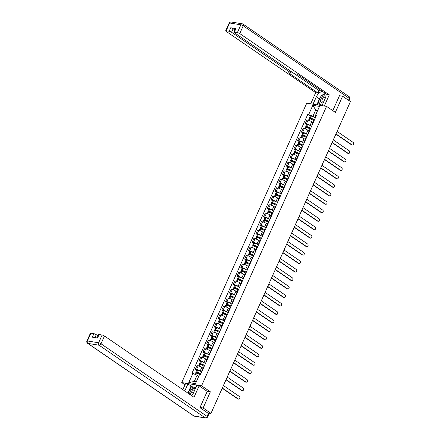 <?xml version="1.0" encoding="UTF-8"?>
<svg xmlns="http://www.w3.org/2000/svg" width="440" height="440" viewBox="0 0 440 440"><rect width="100%" height="100%" fill="white"/><g stroke="black" fill="none" stroke-linecap="round" stroke-linejoin="round"><path stroke-width="0.66" d="M185.009 384.824L181.742 382.586L201.564 385.792L326.552 106.376L335.352 112.398L342.59 96.217L350.438 101.585L210.975 413.364L203.126 407.99L210.364 391.809L201.564 385.792M326.552 106.376L306.73 103.175L181.742 382.586M208.879 414.057L208.956 413.034M210.975 413.364L207.465 412.797L208.687 413.633M200.013 407.49L203.126 407.99M342.59 96.217L339.477 95.711M312.862 122.546L311.696 121.748A2.805 0.616 -155.9 0 0 308.061 120.214L306.851 120.016L305.245 123.602L306.455 123.8A2.805 0.616 24.1 0 1 310.096 125.334L310.899 125.884M313.88 121.171A2.805 0.616 -155.9 0 0 313.418 121.297L311.817 124.883A2.805 0.616 24.1 0 1 312.274 124.751M306.603 124.531L305.245 123.602M312.026 125.307A2.805 0.616 24.1 0 1 311.817 124.883M309.073 131.016L307.907 130.218A2.805 0.616 -155.9 0 0 304.271 128.684L303.061 128.491L301.461 132.072L302.665 132.27A2.805 0.616 24.1 0 1 306.306 133.804L307.109 134.354M310.09 129.641A2.805 0.616 -155.9 0 0 309.628 129.767L308.027 133.353A2.805 0.616 24.1 0 1 308.49 133.221M302.814 133.001L301.461 132.072M308.236 133.776A2.805 0.616 24.1 0 1 308.027 133.353M305.283 139.486L304.117 138.688A2.805 0.616 -155.9 0 0 300.482 137.154L299.272 136.961L297.671 140.542L298.881 140.739A2.805 0.616 24.1 0 1 302.517 142.274L303.32 142.824M306.3 138.111A2.805 0.616 -155.9 0 0 305.844 138.237L304.238 141.823A2.805 0.616 24.1 0 1 304.7 141.691M299.024 141.471L297.671 140.542M304.447 142.252A2.805 0.616 24.1 0 1 304.238 141.823M301.493 147.956L300.333 147.163A2.805 0.616 -155.9 0 0 296.692 145.624L295.482 145.431L293.882 149.012L295.091 149.21A2.805 0.616 24.1 0 1 298.727 150.744L299.53 151.294M302.511 146.581A2.805 0.616 -155.9 0 0 302.055 146.707L300.449 150.293A2.805 0.616 24.1 0 1 300.911 150.161M295.235 149.941L293.882 149.012M300.658 150.722A2.805 0.616 24.1 0 1 300.449 150.293M297.704 156.426L296.543 155.634A2.805 0.616 -155.9 0 0 292.902 154.094L291.693 153.901L290.092 157.482L291.302 157.68A2.805 0.616 24.1 0 1 294.938 159.214L295.741 159.764M298.722 155.051A2.805 0.616 -155.9 0 0 298.265 155.177L296.659 158.763A2.805 0.616 24.1 0 1 297.121 158.631M291.445 158.411L290.092 157.482M296.874 159.192A2.805 0.616 24.1 0 1 296.659 158.763M293.915 164.896L292.754 164.104A2.805 0.616 -155.9 0 0 289.113 162.564L287.903 162.371L286.303 165.952L287.513 166.149A2.805 0.616 24.1 0 1 291.148 167.684L291.951 168.234M294.932 163.521A2.805 0.616 -155.9 0 0 294.476 163.647L292.87 167.233A2.805 0.616 24.1 0 1 293.332 167.101M287.656 166.881L286.303 165.952M293.084 167.662A2.805 0.616 24.1 0 1 292.87 167.233M290.125 173.365L288.965 172.573A2.805 0.616 -155.9 0 0 285.324 171.034L284.114 170.841L282.513 174.422L283.723 174.62A2.805 0.616 24.1 0 1 287.359 176.154L288.161 176.704M291.148 171.99A2.805 0.616 -155.9 0 0 290.686 172.117L289.08 175.703A2.805 0.616 24.1 0 1 289.542 175.577M283.866 175.351L282.513 174.422M289.295 176.132A2.805 0.616 24.1 0 1 289.08 175.703M286.336 181.841L285.175 181.044A2.805 0.616 -155.9 0 0 281.534 179.504L280.329 179.311L278.724 182.897L279.934 183.09A2.805 0.616 24.1 0 1 283.575 184.624L284.372 185.174M287.359 180.461A2.805 0.616 -155.9 0 0 286.897 180.587L285.296 184.173A2.805 0.616 24.1 0 1 285.752 184.047M280.077 183.821L278.724 182.897M285.505 184.602A2.805 0.616 24.1 0 1 285.296 184.173M282.552 190.311L281.386 189.514A2.805 0.616 -155.9 0 0 277.75 187.979L276.54 187.781L274.934 191.367L276.144 191.56A2.805 0.616 24.1 0 1 279.785 193.094L280.582 193.644M283.569 188.931A2.805 0.616 -155.9 0 0 283.107 189.057L281.507 192.643A2.805 0.616 24.1 0 1 281.963 192.517M276.293 192.291L274.934 191.367M281.716 193.072A2.805 0.616 24.1 0 1 281.507 192.643M278.762 198.781L277.596 197.984A2.805 0.616 -155.9 0 0 273.961 196.449L272.751 196.251L271.145 199.837L272.355 200.03A2.805 0.616 24.1 0 1 275.996 201.57L276.793 202.114M279.78 197.401A2.805 0.616 -155.9 0 0 279.318 197.532L277.717 201.113A2.805 0.616 24.1 0 1 278.173 200.987M272.503 200.761L271.145 199.837M277.926 201.542A2.805 0.616 24.1 0 1 277.717 201.113M274.973 207.251L273.807 206.454A2.805 0.616 -155.9 0 0 270.171 204.919L268.961 204.721L267.355 208.307L268.565 208.5A2.805 0.616 24.1 0 1 272.206 210.04L273.009 210.584M275.99 205.871A2.805 0.616 -155.9 0 0 275.528 206.003L273.928 209.583A2.805 0.616 24.1 0 1 274.384 209.457M268.714 209.231L267.355 208.307M274.137 210.012A2.805 0.616 24.1 0 1 273.928 209.583M271.183 215.721L270.017 214.924A2.805 0.616 -155.9 0 0 266.382 213.389L265.172 213.191L263.571 216.777L264.776 216.97A2.805 0.616 24.1 0 1 268.416 218.51L269.22 219.054M272.201 214.341A2.805 0.616 -155.9 0 0 271.739 214.473L270.138 218.053A2.805 0.616 24.1 0 1 270.6 217.927M264.924 217.701L263.571 216.777M270.347 218.482A2.805 0.616 24.1 0 1 270.138 218.053M267.394 224.191L266.228 223.394A2.805 0.616 -155.9 0 0 262.592 221.859L261.382 221.661L259.781 225.247L260.986 225.44A2.805 0.616 24.1 0 1 264.627 226.98L265.43 227.524M268.411 222.811A2.805 0.616 -155.9 0 0 267.949 222.943L266.349 226.523A2.805 0.616 24.1 0 1 266.811 226.397M261.135 226.171L259.781 225.247M266.558 226.952A2.805 0.616 24.1 0 1 266.349 226.523M263.604 232.661L262.444 231.864A2.805 0.616 -155.9 0 0 258.803 230.329L257.593 230.131L255.992 233.717L257.202 233.91A2.805 0.616 24.1 0 1 260.838 235.45L261.641 236M264.622 231.281A2.805 0.616 -155.9 0 0 264.165 231.413L262.559 234.993A2.805 0.616 24.1 0 1 263.021 234.867M257.345 234.641L255.992 233.717M262.768 235.422A2.805 0.616 24.1 0 1 262.559 234.993M259.815 241.131L258.654 240.334A2.805 0.616 -155.9 0 0 255.013 238.799L253.803 238.601L252.203 242.187L253.413 242.385A2.805 0.616 24.1 0 1 257.048 243.92L257.851 244.47M260.832 239.756A2.805 0.616 -155.9 0 0 260.376 239.882L258.77 243.463A2.805 0.616 24.1 0 1 259.232 243.337M253.556 243.117L252.203 242.187M258.984 243.892A2.805 0.616 24.1 0 1 258.77 243.463M256.025 249.601L254.865 248.804A2.805 0.616 -155.9 0 0 251.224 247.269L250.014 247.071L248.413 250.657L249.623 250.855A2.805 0.616 24.1 0 1 253.259 252.39L254.062 252.94M257.043 248.226A2.805 0.616 -155.9 0 0 256.586 248.353L254.98 251.939A2.805 0.616 24.1 0 1 255.442 251.806M249.766 251.587L248.413 250.657M255.195 252.362A2.805 0.616 24.1 0 1 254.98 251.939M252.236 258.071L251.075 257.274A2.805 0.616 -155.9 0 0 247.434 255.739L246.224 255.547L244.624 259.127L245.834 259.325A2.805 0.616 24.1 0 1 249.469 260.86L250.272 261.41M253.253 256.696A2.805 0.616 -155.9 0 0 252.797 256.822L251.191 260.409A2.805 0.616 24.1 0 1 251.653 260.277M245.977 260.057L244.624 259.127M251.405 260.832A2.805 0.616 24.1 0 1 251.191 260.409M248.446 266.541L247.286 265.744A2.805 0.616 -155.9 0 0 243.645 264.209L242.44 264.017L240.834 267.597L242.044 267.795A2.805 0.616 24.1 0 1 245.68 269.329L246.483 269.88M249.469 265.166A2.805 0.616 -155.9 0 0 249.007 265.293L247.401 268.879A2.805 0.616 24.1 0 1 247.863 268.747M242.187 268.527L240.834 267.597M247.615 269.308A2.805 0.616 24.1 0 1 247.401 268.879M244.657 275.011L243.496 274.219A2.805 0.616 -155.9 0 0 239.855 272.679L238.651 272.487L237.045 276.067L238.255 276.265A2.805 0.616 24.1 0 1 241.896 277.8L242.693 278.35M245.68 273.636A2.805 0.616 -155.9 0 0 245.218 273.763L243.617 277.349A2.805 0.616 24.1 0 1 244.073 277.216M238.403 276.997L237.045 276.067M243.826 277.778A2.805 0.616 24.1 0 1 243.617 277.349M240.873 283.481L239.707 282.689A2.805 0.616 -155.9 0 0 236.071 281.149L234.861 280.957L233.255 284.537L234.465 284.735A2.805 0.616 24.1 0 1 238.106 286.27L238.904 286.82M241.89 282.106A2.805 0.616 -155.9 0 0 241.428 282.233L239.828 285.819A2.805 0.616 24.1 0 1 240.284 285.687M234.614 285.466L233.255 284.537M240.037 286.248A2.805 0.616 24.1 0 1 239.828 285.819M237.083 291.951L235.917 291.159A2.805 0.616 -155.9 0 0 232.282 289.619L231.072 289.427L229.466 293.007L230.676 293.205A2.805 0.616 24.1 0 1 234.316 294.74L235.114 295.29M238.101 290.576A2.805 0.616 -155.9 0 0 237.639 290.702L236.038 294.289A2.805 0.616 24.1 0 1 236.495 294.157M230.824 293.937L229.466 293.007M236.247 294.718A2.805 0.616 24.1 0 1 236.038 294.289M233.294 300.421L232.128 299.629A2.805 0.616 -155.9 0 0 228.492 298.089L227.282 297.897L225.676 301.477L226.886 301.675A2.805 0.616 24.1 0 1 230.527 303.209L231.33 303.76M234.311 299.046A2.805 0.616 -155.9 0 0 233.849 299.173L232.249 302.759A2.805 0.616 24.1 0 1 232.705 302.632M227.035 302.407L225.676 301.477M232.458 303.188A2.805 0.616 24.1 0 1 232.249 302.759M229.504 308.897L228.338 308.099A2.805 0.616 -155.9 0 0 224.703 306.559L223.493 306.367L221.892 309.952L223.097 310.145A2.805 0.616 24.1 0 1 226.738 311.68L227.541 312.23M230.522 307.516A2.805 0.616 -155.9 0 0 230.06 307.643L228.459 311.229A2.805 0.616 24.1 0 1 228.921 311.102M223.245 310.877L221.892 309.952M228.668 311.658A2.805 0.616 24.1 0 1 228.459 311.229M225.715 317.367L224.549 316.569A2.805 0.616 -155.9 0 0 220.913 315.034L219.703 314.837L218.103 318.423L219.313 318.615A2.805 0.616 24.1 0 1 222.948 320.15L223.751 320.7M226.732 315.986A2.805 0.616 -155.9 0 0 226.276 316.113L224.67 319.699A2.805 0.616 24.1 0 1 225.132 319.572M219.456 319.347L218.103 318.423M224.879 320.127A2.805 0.616 24.1 0 1 224.67 319.699M221.925 325.837L220.764 325.039A2.805 0.616 -155.9 0 0 217.124 323.505L215.914 323.307L214.313 326.893L215.523 327.085A2.805 0.616 24.1 0 1 219.159 328.625L219.962 329.17M222.943 324.456A2.805 0.616 -155.9 0 0 222.486 324.588L220.88 328.168A2.805 0.616 24.1 0 1 221.342 328.042M215.666 327.817L214.313 326.893M221.089 328.598A2.805 0.616 24.1 0 1 220.88 328.168M218.136 334.307L216.975 333.509A2.805 0.616 -155.9 0 0 213.334 331.975L212.124 331.777L210.524 335.363L211.734 335.555A2.805 0.616 24.1 0 1 215.369 337.095L216.172 337.639M219.153 332.926A2.805 0.616 -155.9 0 0 218.697 333.058L217.091 336.639A2.805 0.616 24.1 0 1 217.553 336.512M211.877 336.286L210.524 335.363M217.305 337.068A2.805 0.616 24.1 0 1 217.091 336.639M214.346 342.777L213.186 341.979A2.805 0.616 -155.9 0 0 209.545 340.445L208.335 340.247L206.734 343.833L207.944 344.025A2.805 0.616 24.1 0 1 211.58 345.565L212.382 346.11M215.364 341.396A2.805 0.616 -155.9 0 0 214.907 341.528L213.301 345.109A2.805 0.616 24.1 0 1 213.763 344.982M208.087 344.757L206.734 343.833M213.516 345.538A2.805 0.616 24.1 0 1 213.301 345.109M210.556 351.247L209.396 350.449A2.805 0.616 -155.9 0 0 205.755 348.915L204.545 348.716L202.945 352.303L204.155 352.495A2.805 0.616 24.1 0 1 207.79 354.035L208.593 354.58M211.58 349.866A2.805 0.616 -155.9 0 0 211.118 349.998L209.512 353.579A2.805 0.616 24.1 0 1 209.974 353.452M204.298 353.227L202.945 352.303M209.726 354.007A2.805 0.616 24.1 0 1 209.512 353.579M206.767 359.716L205.607 358.919A2.805 0.616 -155.9 0 0 201.965 357.385L200.761 357.187L199.155 360.773L200.365 360.965A2.805 0.616 24.1 0 1 204.001 362.505L204.804 363.055M207.79 358.336A2.805 0.616 -155.9 0 0 207.328 358.468L205.728 362.049A2.805 0.616 24.1 0 1 206.184 361.922M200.508 361.702L199.155 360.773M205.937 362.478A2.805 0.616 24.1 0 1 205.728 362.049M202.978 368.187L201.817 367.389A2.805 0.616 -155.9 0 0 198.181 365.855L196.972 365.657L195.365 369.243L196.576 369.441A2.805 0.616 24.1 0 1 200.216 370.975L201.014 371.525M204.001 366.812A2.805 0.616 -155.9 0 0 203.538 366.938L201.938 370.519A2.805 0.616 24.1 0 1 202.395 370.392M196.724 370.172L195.365 369.243M202.147 370.948A2.805 0.616 24.1 0 1 201.938 370.519M317.383 111.1L315.728 109.972L312.939 116.215L314.683 117.414M315.793 116.886L315.398 116.611L315.409 115.522L319.484 106.398L312.824 105.325L315.728 109.972L317.746 110.297M198.737 376.343L197.082 375.216L194.288 381.458L188.81 382.564L195.47 383.642L199.551 374.517L200.481 374.671L316.338 115.671L315.409 115.522M188.81 382.564L192.891 373.445L197.082 375.216M312.939 116.215L307.813 114.296L191.956 373.291L192.891 373.445M308.743 114.444L312.824 105.325M207.114 391.286L210.364 391.809M194.288 381.458L196.301 381.783M310.393 116.061L307.813 114.296M352.297 145.007L351.78 144.925A1.403 1.056 -80.8 0 1 351.445 144.788L351.962 144.87A1.403 1.056 99.2 0 0 352.297 145.007A1.403 1.056 99.2 0 0 353.507 144.023A1.403 1.056 99.2 0 0 353.078 142.373L337.09 131.434M314.495 119.785A4.636 1.018 -155.9 0 0 310.475 117.997L310.404 117.975A1.54 0.341 -155.9 0 0 309.557 117.92A1.54 0.341 -155.9 0 0 309.964 118.388L311.262 119.279M309.557 117.92L310.442 115.94A1.54 0.341 24.1 0 1 311.289 115.995L311.361 116.017A4.636 1.018 24.1 0 1 315.387 117.805M308.49 120.307L309.172 118.789A1.54 0.341 24.1 0 1 310.013 118.844L310.09 118.866A4.636 1.018 24.1 0 1 314.111 120.654M312.29 119.713L310.475 118.47L310.283 118.245L310.767 118.294A3.839 0.847 24.1 0 1 314.413 119.972M335.973 133.93L351.962 144.87M312.103 122.029A4.636 1.018 24.1 0 1 312.901 122.452M335.88 134.134L351.445 144.788M313.043 104.192L316.366 96.778A6.859 4.257 -55.6 0 1 322.454 91.388M321.965 105.639L325.286 98.219A6.859 4.257 -55.6 0 0 325.93 93.764M324.308 106.013L329.302 94.847L326.964 94.474L297.38 74.228L295.515 73.925A1.832 0.402 -155.9 0 1 293.139 72.925L234.366 32.703A1.832 0.402 -155.9 0 1 233.888 32.148L235.444 28.677A1.832 0.402 24.1 0 1 235.928 28.611L230.736 27.775A1.832 0.402 24.1 0 1 233.107 28.776L234.861 29.975M293.722 73.266L319.11 90.64L322.058 91.118M319.11 90.64L318.043 93.027L315.7 92.653L226.16 31.378A1.832 0.402 -155.9 0 1 225.681 30.822A1.832 0.402 -155.9 0 1 226.166 30.762L229.18 31.246L230.736 27.775M310.706 103.818L315.7 92.653M329.302 94.847L239.762 33.578A1.832 0.402 -155.9 0 0 237.386 32.577L234.372 32.087A1.832 0.402 -155.9 0 0 233.888 32.148M233.107 28.776L231.556 32.252L290.329 72.468A1.832 0.402 -155.9 0 1 290.807 73.024A1.832 0.402 -155.9 0 1 290.318 73.084L288.459 72.787L318.043 93.027M231.556 32.252A1.832 0.402 -155.9 0 0 229.18 31.246M339.884 95.777L339.548 95.552L332.794 110.649M316.844 104.808L319.479 98.907L316.366 96.778M325.573 93.522A6.859 4.257 -55.6 0 0 321.921 95.469M320.694 96.85A6.859 4.257 -55.6 0 0 319.479 98.907M318.764 102.036L317.477 104.913M319.693 103.406L318.918 105.144M191.736 395.725A6.859 4.257 -55.6 0 0 193.353 393.162L196.801 385.451L199.139 385.831L194.013 397.287L104.472 336.012L101.002 343.777L207.108 416.389L208.423 413.457L199.941 407.649L207.224 391.364L199.139 385.831M184.773 390.957L187.88 384.01L185.543 383.631L182.847 389.642M195.861 387.547L192.814 387.052L187.88 384.01M98.021 335.885L96.267 334.686L94.969 337.584M90.882 333.195L87.406 340.962A1.832 0.402 -155.9 0 0 86.922 341.022L90.392 333.262A1.832 0.402 24.1 0 1 90.882 333.195L93.896 333.685A1.832 0.402 24.1 0 1 96.267 334.686M97.108 337.931L98.604 334.587A1.832 0.402 24.1 0 1 99.088 334.521L102.102 335.011A1.832 0.402 24.1 0 1 104.472 336.012M93.896 333.685L92.34 337.161L97.532 337.997L99.088 334.521M208.423 413.457A1.832 0.402 24.1 0 1 208.901 414.007L207.587 416.939A1.832 0.402 -155.9 0 0 207.108 416.389A1.832 1.139 124.4 0 1 205.189 417.824L99.083 345.213L87.863 343.398L193.969 416.009L205.189 417.824A1.832 1.375 -80.8 0 0 205.629 418A1.832 1.832 0 0 0 207.587 416.939M187.886 393.091L190.993 386.139M191.631 386.243L189.706 390.544M192.814 387.052L191.659 389.637M325.93 96.201A3.966 2.458 -55.6 0 0 325.127 95.832A3.966 2.458 -55.6 0 0 320.969 98.945A3.966 2.458 -55.6 0 0 321.97 102.889A3.966 2.458 -55.6 0 0 323.279 102.707M325.584 97.466A2.712 1.683 -55.6 0 0 325.545 97.438A2.712 1.683 -55.6 0 0 325.094 97.262A2.712 1.683 -55.6 0 0 322.421 99.055A2.712 1.683 -55.6 0 0 322.482 101.921A2.712 1.683 -55.6 0 0 322.933 102.097A2.712 1.683 -55.6 0 0 323.57 102.058M322.476 104.5L320.925 105.221L318.527 101.689L321.151 95.826L325.793 93.671M321.393 105.545L320.925 105.221M194.172 391.325A3.966 2.458 -55.6 0 0 193.193 390.775A3.966 2.458 -55.6 0 0 189.041 393.877M193.677 392.431A2.712 1.683 -55.6 0 0 193.611 392.381A2.712 1.683 -55.6 0 0 193.16 392.205A2.712 1.683 -55.6 0 0 190.185 394.664M188.111 393.245L189.216 390.77L194.233 388.438L194.975 389.532M195.173 389.081L194.233 388.438M348.507 153.478L347.991 153.395A1.403 1.056 -80.8 0 1 347.655 153.257L348.172 153.346A1.403 1.056 99.2 0 0 348.507 153.478A1.403 1.056 99.2 0 0 349.718 152.493A1.403 1.056 99.2 0 0 349.289 150.843L333.3 139.904M310.712 128.255A4.636 1.018 -155.9 0 0 306.686 126.467L306.614 126.445A1.54 0.341 -155.9 0 0 305.767 126.39A1.54 0.341 -155.9 0 0 306.174 126.858L307.478 127.749M305.767 126.39L306.652 124.41A1.54 0.341 24.1 0 1 307.5 124.465L307.577 124.487A4.636 1.018 24.1 0 1 311.597 126.275M304.7 128.777L305.382 127.259A1.54 0.341 24.1 0 1 306.224 127.314L306.3 127.336A4.636 1.018 24.1 0 1 310.321 129.124M308.5 128.183L306.686 126.94L306.493 126.715L306.977 126.764A3.839 0.847 24.1 0 1 310.624 128.442M332.184 142.401L348.172 153.346M308.314 130.499A4.636 1.018 24.1 0 1 309.117 130.922M332.09 142.604L347.655 153.257M344.718 161.948L344.201 161.865A1.403 1.056 -80.8 0 1 343.871 161.728L344.382 161.816A1.403 1.056 99.2 0 0 344.718 161.948A1.403 1.056 99.2 0 0 345.934 160.963A1.403 1.056 99.2 0 0 345.499 159.313L329.511 148.374M306.922 136.725A4.636 1.018 -155.9 0 0 302.896 134.937L302.825 134.915A1.54 0.341 -155.9 0 0 301.978 134.86A1.54 0.341 -155.9 0 0 302.385 135.328L303.688 136.219M301.978 134.86L302.868 132.88A1.54 0.341 24.1 0 1 303.71 132.935L303.787 132.957A4.636 1.018 24.1 0 1 307.808 134.745M300.916 137.247L301.593 135.729A1.54 0.341 24.1 0 1 302.434 135.784L302.511 135.806A4.636 1.018 24.1 0 1 306.532 137.594M304.711 136.653L302.902 135.416L302.704 135.185L303.188 135.234A3.839 0.847 24.1 0 1 306.84 136.912M328.394 150.871L344.382 161.816M304.53 138.969A4.636 1.018 24.1 0 1 305.327 139.392M328.3 151.074L343.871 161.728M340.929 170.418L340.417 170.335A1.403 1.056 -80.8 0 1 340.082 170.203L340.593 170.286A1.403 1.056 99.2 0 0 340.929 170.418A1.403 1.056 99.2 0 0 342.144 169.433A1.403 1.056 99.2 0 0 341.709 167.788L325.721 156.844M303.132 145.195A4.636 1.018 -155.9 0 0 299.112 143.407L299.035 143.385A1.54 0.341 -155.9 0 0 298.188 143.336A1.54 0.341 -155.9 0 0 298.595 143.798L299.899 144.689M298.188 143.336L299.079 141.35A1.54 0.341 24.1 0 1 299.921 141.405L299.998 141.427A4.636 1.018 24.1 0 1 304.018 143.215M297.127 145.717L297.803 144.199A1.54 0.341 24.1 0 1 298.645 144.254L298.722 144.276A4.636 1.018 24.1 0 1 302.742 146.064M300.922 145.123L299.112 143.886L298.914 143.655L299.398 143.704A3.839 0.847 24.1 0 1 303.05 145.382M324.605 159.34L340.593 170.286M300.74 147.439A4.636 1.018 24.1 0 1 301.538 147.862M324.511 159.549L340.082 170.203M337.139 178.888L336.627 178.805A1.403 1.056 -80.8 0 1 336.292 178.673L336.804 178.756A1.403 1.056 99.2 0 0 337.139 178.888A1.403 1.056 99.2 0 0 338.355 177.903A1.403 1.056 99.2 0 0 337.925 176.259L321.932 165.314M299.343 153.665A4.636 1.018 -155.9 0 0 295.323 151.882L295.245 151.855A1.54 0.341 -155.9 0 0 294.404 151.805A1.54 0.341 -155.9 0 0 294.805 152.268L296.109 153.164M294.404 151.805L295.29 149.82A1.54 0.341 24.1 0 1 296.131 149.875L296.208 149.897A4.636 1.018 24.1 0 1 300.229 151.685M293.337 154.187L294.014 152.674A1.54 0.341 24.1 0 1 294.861 152.724L294.932 152.746A4.636 1.018 24.1 0 1 298.952 154.534M297.132 153.593L295.323 152.356L295.125 152.125L295.609 152.174A3.839 0.847 24.1 0 1 299.261 153.852M320.815 167.811L336.804 178.756M296.951 155.909A4.636 1.018 24.1 0 1 297.748 156.332M320.722 168.02L336.292 178.673M333.35 187.358L332.838 187.275A1.403 1.056 -80.8 0 1 332.502 187.143L333.02 187.226A1.403 1.056 99.2 0 0 333.35 187.358A1.403 1.056 99.2 0 0 334.565 186.379A1.403 1.056 99.2 0 0 334.136 184.729L318.142 173.784M295.554 162.135A4.636 1.018 -155.9 0 0 291.533 160.353L291.456 160.325A1.54 0.341 -155.9 0 0 290.615 160.276A1.54 0.341 -155.9 0 0 291.016 160.743L292.32 161.634M290.615 160.276L291.5 158.29A1.54 0.341 24.1 0 1 292.347 158.345L292.418 158.367A4.636 1.018 24.1 0 1 296.439 160.155M289.548 162.657L290.224 161.145A1.54 0.341 24.1 0 1 291.071 161.194L291.143 161.222A4.636 1.018 24.1 0 1 295.163 163.004M293.348 162.063L291.533 160.826L291.335 160.6L291.819 160.644A3.839 0.847 24.1 0 1 295.471 162.322M317.026 176.281L333.02 187.226M293.161 164.379A4.636 1.018 24.1 0 1 293.959 164.802M316.932 176.49L332.502 187.143M329.566 195.833L329.048 195.745A1.403 1.056 -80.8 0 1 328.713 195.613L329.23 195.696A1.403 1.056 99.2 0 0 329.566 195.833A1.403 1.056 99.2 0 0 330.776 194.849A1.403 1.056 99.2 0 0 330.347 193.198L314.353 182.254M291.764 170.61A4.636 1.018 -155.9 0 0 287.743 168.823L287.666 168.801A1.54 0.341 -155.9 0 0 286.825 168.746A1.54 0.341 -155.9 0 0 287.227 169.213L288.53 170.104M286.825 168.746L287.711 166.76A1.54 0.341 24.1 0 1 288.558 166.815L288.629 166.837A4.636 1.018 24.1 0 1 292.65 168.625M285.758 171.127L286.435 169.614A1.54 0.341 24.1 0 1 287.282 169.664L287.353 169.691A4.636 1.018 24.1 0 1 291.374 171.479M289.559 170.533L287.743 169.296L287.546 169.07L288.03 169.114A3.839 0.847 24.1 0 1 291.682 170.791M313.236 184.751L329.23 195.696M289.372 172.849A4.636 1.018 24.1 0 1 290.169 173.272M313.143 184.96L328.713 195.613M325.776 204.303L325.259 204.215A1.403 1.056 -80.8 0 1 324.923 204.083L325.441 204.166A1.403 1.056 99.2 0 0 325.776 204.303A1.403 1.056 99.2 0 0 326.986 203.319A1.403 1.056 99.2 0 0 326.557 201.669L310.563 190.724M287.975 179.08A4.636 1.018 -155.9 0 0 283.954 177.293L283.882 177.271A1.54 0.341 -155.9 0 0 283.036 177.215A1.54 0.341 -155.9 0 0 283.437 177.683L284.741 178.574M283.036 177.215L283.921 175.23A1.54 0.341 24.1 0 1 284.768 175.285L284.84 175.307A4.636 1.018 24.1 0 1 288.86 177.095M281.969 179.597L282.645 178.085A1.54 0.341 24.1 0 1 283.492 178.139L283.564 178.162A4.636 1.018 24.1 0 1 287.584 179.949M285.769 179.003L283.954 177.766L283.756 177.54L284.24 177.59A3.839 0.847 24.1 0 1 287.892 179.262M309.447 193.221L325.441 204.166M285.582 181.319A4.636 1.018 24.1 0 1 286.38 181.742M309.353 193.43L324.923 204.083M321.986 212.773L321.47 212.691A1.403 1.056 -80.8 0 1 321.134 212.553L321.651 212.636A1.403 1.056 99.2 0 0 321.986 212.773A1.403 1.056 99.2 0 0 323.197 211.789A1.403 1.056 99.2 0 0 322.768 210.139L306.774 199.194M284.185 187.55A4.636 1.018 -155.9 0 0 280.165 185.763L280.093 185.74A1.54 0.341 -155.9 0 0 279.246 185.686A1.54 0.341 -155.9 0 0 279.648 186.153L280.951 187.044M279.246 185.686L280.132 183.706A1.54 0.341 24.1 0 1 280.978 183.755L281.05 183.777A4.636 1.018 24.1 0 1 285.07 185.565M278.179 188.067L278.856 186.555A1.54 0.341 24.1 0 1 279.703 186.61L279.774 186.632A4.636 1.018 24.1 0 1 283.8 188.419M281.98 187.479L280.165 186.236L279.966 186.01L280.451 186.06A3.839 0.847 24.1 0 1 284.103 187.732M305.657 201.691L321.651 212.636M281.793 189.794A4.636 1.018 24.1 0 1 282.59 190.212M305.569 201.899L321.134 212.553M318.197 221.243L317.68 221.161A1.403 1.056 -80.8 0 1 317.345 221.023L317.861 221.106A1.403 1.056 99.2 0 0 318.197 221.243A1.403 1.056 99.2 0 0 319.407 220.259A1.403 1.056 99.2 0 0 318.978 218.609L302.99 207.663M280.396 196.02A4.636 1.018 -155.9 0 0 276.375 194.233L276.304 194.211A1.54 0.341 -155.9 0 0 275.457 194.156A1.54 0.341 -155.9 0 0 275.864 194.623L277.162 195.514M275.457 194.156L276.342 192.176A1.54 0.341 24.1 0 1 277.189 192.225L277.261 192.253A4.636 1.018 24.1 0 1 281.281 194.035M274.389 196.537L275.066 195.024A1.54 0.341 24.1 0 1 275.913 195.08L275.985 195.102A4.636 1.018 24.1 0 1 280.011 196.889M278.19 195.948L276.375 194.706L276.183 194.48L276.666 194.53A3.839 0.847 24.1 0 1 280.313 196.202M301.868 210.161L317.861 221.106M278.003 198.264A4.636 1.018 24.1 0 1 278.801 198.682M301.78 210.37L317.345 221.023M314.408 229.713L313.891 229.631A1.403 1.056 -80.8 0 1 313.555 229.493L314.072 229.576A1.403 1.056 99.2 0 0 314.408 229.713A1.403 1.056 99.2 0 0 315.618 228.729A1.403 1.056 99.2 0 0 315.189 227.079L299.2 216.134M276.606 204.49A4.636 1.018 -155.9 0 0 272.586 202.703L272.514 202.681A1.54 0.341 -155.9 0 0 271.667 202.626A1.54 0.341 -155.9 0 0 272.074 203.093L273.372 203.984M271.667 202.626L272.553 200.646A1.54 0.341 24.1 0 1 273.399 200.695L273.471 200.722A4.636 1.018 24.1 0 1 277.497 202.505M270.6 205.007L271.277 203.495A1.54 0.341 24.1 0 1 272.124 203.549L272.201 203.572A4.636 1.018 24.1 0 1 276.221 205.359M274.401 204.419L272.586 203.176L272.393 202.95L272.877 203A3.839 0.847 24.1 0 1 276.524 204.672M298.078 218.631L314.072 229.576M274.214 206.734A4.636 1.018 24.1 0 1 275.011 207.157M297.99 218.84L313.555 229.493M310.618 238.183L310.101 238.101A1.403 1.056 -80.8 0 1 309.766 237.963L310.283 238.046A1.403 1.056 99.2 0 0 310.618 238.183A1.403 1.056 99.2 0 0 311.828 237.198A1.403 1.056 99.2 0 0 311.399 235.549L295.411 224.604M272.817 212.96A4.636 1.018 -155.9 0 0 268.796 211.173L268.725 211.151A1.54 0.341 -155.9 0 0 267.878 211.096A1.54 0.341 -155.9 0 0 268.285 211.563L269.582 212.454M267.878 211.096L268.763 209.115A1.54 0.341 24.1 0 1 269.61 209.171L269.682 209.193A4.636 1.018 24.1 0 1 273.707 210.98M266.811 213.477L267.493 211.965A1.54 0.341 24.1 0 1 268.334 212.02L268.411 212.042A4.636 1.018 24.1 0 1 272.432 213.829M270.611 212.889L268.796 211.646L268.603 211.42L269.088 211.47A3.839 0.847 24.1 0 1 272.734 213.147M294.294 227.106L310.283 238.046M270.424 215.204A4.636 1.018 24.1 0 1 271.221 215.628M294.201 227.31L309.766 237.963M306.829 246.653L306.312 246.571A1.403 1.056 -80.8 0 1 305.976 246.433L306.493 246.516A1.403 1.056 99.2 0 0 306.829 246.653A1.403 1.056 99.2 0 0 308.044 245.669A1.403 1.056 99.2 0 0 307.61 244.019L291.621 233.079M269.033 221.43A4.636 1.018 -155.9 0 0 265.007 219.643L264.935 219.621A1.54 0.341 -155.9 0 0 264.088 219.566A1.54 0.341 -155.9 0 0 264.495 220.033L265.798 220.924M264.088 219.566L264.974 217.586A1.54 0.341 24.1 0 1 265.821 217.641L265.898 217.663A4.636 1.018 24.1 0 1 269.918 219.45M263.021 221.947L263.703 220.435A1.54 0.341 24.1 0 1 264.545 220.49L264.622 220.512A4.636 1.018 24.1 0 1 268.642 222.299M266.822 221.359L265.012 220.115L264.814 219.89L265.298 219.94A3.839 0.847 24.1 0 1 268.945 221.617M290.505 235.576L306.493 246.516M266.635 223.674A4.636 1.018 24.1 0 1 267.438 224.098M290.411 235.78L305.976 246.433M303.039 255.123L302.522 255.041A1.403 1.056 -80.8 0 1 302.192 254.903L302.704 254.986A1.403 1.056 99.2 0 0 303.039 255.123A1.403 1.056 99.2 0 0 304.255 254.139A1.403 1.056 99.2 0 0 303.82 252.489L287.832 241.549M265.243 229.9A4.636 1.018 -155.9 0 0 261.217 228.113L261.146 228.091A1.54 0.341 -155.9 0 0 260.298 228.036A1.54 0.341 -155.9 0 0 260.706 228.503L262.009 229.394M260.298 228.036L261.19 226.056A1.54 0.341 24.1 0 1 262.031 226.111L262.108 226.132A4.636 1.018 24.1 0 1 266.129 227.92M259.237 230.423L259.913 228.905A1.54 0.341 24.1 0 1 260.755 228.96L260.832 228.982A4.636 1.018 24.1 0 1 264.853 230.769M263.032 229.829L261.223 228.586L261.024 228.36L261.509 228.41A3.839 0.847 24.1 0 1 265.161 230.087M286.715 244.046L302.704 254.986M262.851 232.144A4.636 1.018 24.1 0 1 263.648 232.568M286.622 244.25L302.192 254.903M299.25 263.593L298.738 263.511A1.403 1.056 -80.8 0 1 298.402 263.373L298.914 263.456A1.403 1.056 99.2 0 0 299.25 263.593A1.403 1.056 99.2 0 0 300.465 262.609A1.403 1.056 99.2 0 0 300.036 260.959L284.042 250.019M261.454 238.37A4.636 1.018 -155.9 0 0 257.433 236.583L257.356 236.561A1.54 0.341 -155.9 0 0 256.509 236.506A1.54 0.341 -155.9 0 0 256.916 236.973L258.22 237.864M256.509 236.506L257.4 234.526A1.54 0.341 24.1 0 1 258.242 234.581L258.319 234.603A4.636 1.018 24.1 0 1 262.339 236.39M255.448 238.893L256.124 237.375A1.54 0.341 24.1 0 1 256.971 237.43L257.043 237.452A4.636 1.018 24.1 0 1 261.063 239.239M259.243 238.299L257.433 237.056L257.235 236.83L257.719 236.88A3.839 0.847 24.1 0 1 261.371 238.557M282.925 252.516L298.914 263.456M259.061 240.614A4.636 1.018 24.1 0 1 259.859 241.038M282.832 252.72L298.402 263.373M295.46 272.063L294.949 271.981A1.403 1.056 -80.8 0 1 294.613 271.843L295.125 271.926A1.403 1.056 99.2 0 0 295.46 272.063A1.403 1.056 99.2 0 0 296.675 271.079A1.403 1.056 99.2 0 0 296.247 269.429L280.253 258.489M257.664 246.84A4.636 1.018 -155.9 0 0 253.644 245.053L253.567 245.031A1.54 0.341 -155.9 0 0 252.725 244.976A1.54 0.341 -155.9 0 0 253.127 245.443L254.43 246.334M252.725 244.976L253.611 242.996A1.54 0.341 24.1 0 1 254.452 243.051L254.529 243.073A4.636 1.018 24.1 0 1 258.55 244.86M251.658 247.363L252.335 245.845A1.54 0.341 24.1 0 1 253.181 245.9L253.253 245.922A4.636 1.018 24.1 0 1 257.274 247.709M255.453 246.769L253.644 245.526L253.446 245.3L253.93 245.35A3.839 0.847 24.1 0 1 257.582 247.027M279.136 260.986L295.125 271.926M255.272 249.084A4.636 1.018 24.1 0 1 256.069 249.508M279.043 261.19L294.613 271.843M291.671 280.533L291.159 280.451A1.403 1.056 -80.8 0 1 290.824 280.313L291.341 280.401A1.403 1.056 99.2 0 0 291.671 280.533A1.403 1.056 99.2 0 0 292.886 279.548A1.403 1.056 99.2 0 0 292.457 277.899L276.463 266.959M253.875 255.31A4.636 1.018 -155.9 0 0 249.854 253.523L249.777 253.501A1.54 0.341 -155.9 0 0 248.936 253.446A1.54 0.341 -155.9 0 0 249.337 253.913L250.641 254.804M248.936 253.446L249.821 251.466A1.54 0.341 24.1 0 1 250.668 251.521L250.74 251.543A4.636 1.018 24.1 0 1 254.76 253.33M247.869 255.833L248.545 254.315A1.54 0.341 24.1 0 1 249.392 254.37L249.464 254.392A4.636 1.018 24.1 0 1 253.484 256.179M251.669 255.239L249.854 253.996L249.656 253.77L250.14 253.82A3.839 0.847 24.1 0 1 253.792 255.497M275.346 269.456L291.341 280.401M251.482 257.554A4.636 1.018 24.1 0 1 252.28 257.978M275.253 269.66L290.824 280.313M287.887 289.003L287.37 288.921A1.403 1.056 -80.8 0 1 287.034 288.783L287.551 288.871A1.403 1.056 99.2 0 0 287.887 289.003A1.403 1.056 99.2 0 0 289.097 288.019A1.403 1.056 99.2 0 0 288.668 286.368L272.673 275.429M250.085 263.78A4.636 1.018 -155.9 0 0 246.065 261.993L245.988 261.971A1.54 0.341 -155.9 0 0 245.146 261.916A1.54 0.341 -155.9 0 0 245.548 262.383L246.851 263.274M245.146 261.916L246.032 259.936A1.54 0.341 24.1 0 1 246.879 259.99L246.95 260.013A4.636 1.018 24.1 0 1 250.971 261.8M244.079 264.303L244.756 262.785A1.54 0.341 24.1 0 1 245.603 262.839L245.674 262.862A4.636 1.018 24.1 0 1 249.695 264.649M247.88 263.709L246.065 262.471L245.867 262.24L246.351 262.29A3.839 0.847 24.1 0 1 250.003 263.967M271.557 277.926L287.551 288.871M247.693 266.024A4.636 1.018 24.1 0 1 248.49 266.447M271.464 278.13L287.034 288.783M284.097 297.473L283.58 297.391A1.403 1.056 -80.8 0 1 283.245 297.259L283.762 297.341A1.403 1.056 99.2 0 0 284.097 297.473A1.403 1.056 99.2 0 0 285.307 296.489A1.403 1.056 99.2 0 0 284.878 294.844L268.884 283.899M246.296 272.25A4.636 1.018 -155.9 0 0 242.275 270.463L242.204 270.44A1.54 0.341 -155.9 0 0 241.357 270.391A1.54 0.341 -155.9 0 0 241.758 270.853L243.062 271.744M241.357 270.391L242.242 268.406A1.54 0.341 24.1 0 1 243.089 268.461L243.161 268.483A4.636 1.018 24.1 0 1 247.181 270.27M240.29 272.773L240.966 271.26A1.54 0.341 24.1 0 1 241.813 271.31L241.885 271.332A4.636 1.018 24.1 0 1 245.905 273.119M244.09 272.179L242.275 270.941L242.077 270.71L242.561 270.76A3.839 0.847 24.1 0 1 246.213 272.437M267.768 286.396L283.762 297.341M243.903 274.494A4.636 1.018 24.1 0 1 244.701 274.918M267.674 286.605L283.245 297.259M280.308 305.943L279.791 305.861A1.403 1.056 -80.8 0 1 279.455 305.729L279.972 305.811A1.403 1.056 99.2 0 0 280.308 305.943A1.403 1.056 99.2 0 0 281.518 304.959A1.403 1.056 99.2 0 0 281.089 303.314L265.095 292.369M242.506 280.72A4.636 1.018 -155.9 0 0 238.486 278.938L238.414 278.911A1.54 0.341 -155.9 0 0 237.567 278.861A1.54 0.341 -155.9 0 0 237.969 279.329L239.272 280.22M237.567 278.861L238.453 276.876A1.54 0.341 24.1 0 1 239.299 276.93L239.371 276.953A4.636 1.018 24.1 0 1 243.392 278.74M236.5 281.243L237.177 279.73A1.54 0.341 24.1 0 1 238.024 279.78L238.095 279.802A4.636 1.018 24.1 0 1 242.121 281.589M240.301 280.649L238.486 279.411L238.293 279.18L238.772 279.23A3.839 0.847 24.1 0 1 242.424 280.907M263.978 294.866L279.972 305.811M240.114 282.964A4.636 1.018 24.1 0 1 240.911 283.388M263.89 295.075L279.455 305.729M276.518 314.413L276.001 314.331A1.403 1.056 -80.8 0 1 275.666 314.199L276.183 314.281A1.403 1.056 99.2 0 0 276.518 314.413A1.403 1.056 99.2 0 0 277.728 313.434A1.403 1.056 99.2 0 0 277.299 311.784L261.311 300.839M238.716 289.195A4.636 1.018 -155.9 0 0 234.696 287.408L234.625 287.381A1.54 0.341 -155.9 0 0 233.778 287.331A1.54 0.341 -155.9 0 0 234.185 287.798L235.483 288.69M233.778 287.331L234.663 285.346A1.54 0.341 24.1 0 1 235.51 285.401L235.582 285.423A4.636 1.018 24.1 0 1 239.602 287.21M232.711 289.713L233.387 288.2A1.54 0.341 24.1 0 1 234.234 288.25L234.306 288.277A4.636 1.018 24.1 0 1 238.332 290.059M236.511 289.118L234.696 287.881L234.504 287.656L234.988 287.7A3.839 0.847 24.1 0 1 238.634 289.377M260.189 303.336L276.183 314.281M236.324 291.434A4.636 1.018 24.1 0 1 237.122 291.858M260.101 303.545L275.666 314.199M272.728 322.889L272.212 322.8A1.403 1.056 -80.8 0 1 271.876 322.668L272.393 322.751A1.403 1.056 99.2 0 0 272.728 322.889A1.403 1.056 99.2 0 0 273.939 321.904A1.403 1.056 99.2 0 0 273.51 320.254L257.521 309.309M234.927 297.666A4.636 1.018 -155.9 0 0 230.907 295.878L230.835 295.856A1.54 0.341 -155.9 0 0 229.988 295.801A1.54 0.341 -155.9 0 0 230.395 296.269L231.693 297.159M229.988 295.801L230.874 293.816A1.54 0.341 24.1 0 1 231.721 293.87L231.792 293.893A4.636 1.018 24.1 0 1 235.818 295.68M228.921 298.183L229.598 296.67A1.54 0.341 24.1 0 1 230.445 296.72L230.522 296.747A4.636 1.018 24.1 0 1 234.542 298.534M232.722 297.589L230.907 296.351L230.714 296.125L231.198 296.17A3.839 0.847 24.1 0 1 234.845 297.847M256.405 311.806L272.393 322.751M232.535 299.904A4.636 1.018 24.1 0 1 233.332 300.327M256.311 312.015L271.876 322.668M268.939 331.359L268.422 331.27A1.403 1.056 -80.8 0 1 268.087 331.139L268.603 331.221A1.403 1.056 99.2 0 0 268.939 331.359A1.403 1.056 99.2 0 0 270.149 330.374A1.403 1.056 99.2 0 0 269.72 328.724L253.732 317.779M231.138 306.136A4.636 1.018 -155.9 0 0 227.117 304.348L227.046 304.326A1.54 0.341 -155.9 0 0 226.198 304.271A1.54 0.341 -155.9 0 0 226.606 304.739L227.909 305.63M226.198 304.271L227.084 302.286A1.54 0.341 24.1 0 1 227.931 302.341L228.008 302.363A4.636 1.018 24.1 0 1 232.029 304.15M225.132 306.652L225.814 305.14A1.54 0.341 24.1 0 1 226.655 305.195L226.732 305.217A4.636 1.018 24.1 0 1 230.753 307.005M228.932 306.059L227.117 304.821L226.924 304.596L227.409 304.645A3.839 0.847 24.1 0 1 231.055 306.317M252.615 320.276L268.603 331.221M228.745 308.374A4.636 1.018 24.1 0 1 229.548 308.798M252.522 320.485L268.087 331.139M265.149 339.829L264.632 339.746A1.403 1.056 -80.8 0 1 264.303 339.609L264.814 339.691A1.403 1.056 99.2 0 0 265.149 339.829A1.403 1.056 99.2 0 0 266.365 338.844A1.403 1.056 99.2 0 0 265.93 337.194L249.942 326.249M227.354 314.606A4.636 1.018 -155.9 0 0 223.328 312.818L223.256 312.796A1.54 0.341 -155.9 0 0 222.409 312.741A1.54 0.341 -155.9 0 0 222.816 313.209L224.12 314.1M222.409 312.741L223.3 310.761A1.54 0.341 24.1 0 1 224.142 310.811L224.219 310.833A4.636 1.018 24.1 0 1 228.239 312.62M221.342 315.123L222.024 313.61A1.54 0.341 24.1 0 1 222.865 313.665L222.943 313.687A4.636 1.018 24.1 0 1 226.963 315.475M225.143 314.534L223.333 313.291L223.135 313.066L223.619 313.115A3.839 0.847 24.1 0 1 227.271 314.787M248.826 328.746L264.814 339.691M224.961 316.85A4.636 1.018 24.1 0 1 225.759 317.268M248.732 328.955L264.303 339.609M261.36 348.298L260.843 348.216A1.403 1.056 -80.8 0 1 260.513 348.079L261.024 348.161A1.403 1.056 99.2 0 0 261.36 348.298A1.403 1.056 99.2 0 0 262.576 347.314A1.403 1.056 99.2 0 0 262.141 345.664L246.153 334.719M223.564 323.076A4.636 1.018 -155.9 0 0 219.544 321.288L219.466 321.266A1.54 0.341 -155.9 0 0 218.62 321.211A1.54 0.341 -155.9 0 0 219.027 321.679L220.33 322.57M218.62 321.211L219.511 319.231A1.54 0.341 24.1 0 1 220.352 319.281L220.429 319.308A4.636 1.018 24.1 0 1 224.45 321.09M217.558 323.593L218.235 322.08A1.54 0.341 24.1 0 1 219.076 322.135L219.153 322.157A4.636 1.018 24.1 0 1 223.174 323.945M221.353 323.004L219.544 321.761L219.346 321.536L219.83 321.585A3.839 0.847 24.1 0 1 223.482 323.257M245.036 337.216L261.024 348.161M221.172 325.32A4.636 1.018 24.1 0 1 221.969 325.743M244.943 337.425L260.513 348.079M257.571 356.769L257.059 356.686A1.403 1.056 -80.8 0 1 256.724 356.549L257.235 356.631A1.403 1.056 99.2 0 0 257.571 356.769A1.403 1.056 99.2 0 0 258.786 355.784A1.403 1.056 99.2 0 0 258.357 354.134L242.363 343.189M219.775 331.546A4.636 1.018 -155.9 0 0 215.754 329.758L215.677 329.736A1.54 0.341 -155.9 0 0 214.836 329.681A1.54 0.341 -155.9 0 0 215.237 330.149L216.541 331.04M214.836 329.681L215.721 327.701A1.54 0.341 24.1 0 1 216.563 327.75L216.639 327.778A4.636 1.018 24.1 0 1 220.66 329.566M213.769 332.062L214.445 330.55A1.54 0.341 24.1 0 1 215.292 330.605L215.364 330.627A4.636 1.018 24.1 0 1 219.384 332.415M217.564 331.474L215.754 330.231L215.556 330.006L216.04 330.055A3.839 0.847 24.1 0 1 219.692 331.733M241.247 345.692L257.235 356.631M217.382 333.79A4.636 1.018 24.1 0 1 218.18 334.213M241.153 345.895L256.724 356.549M253.781 365.239L253.27 365.156A1.403 1.056 -80.8 0 1 252.934 365.019L253.446 365.101A1.403 1.056 99.2 0 0 253.781 365.239A1.403 1.056 99.2 0 0 254.997 364.254A1.403 1.056 99.2 0 0 254.568 362.604L238.573 351.659M215.985 340.016A4.636 1.018 -155.9 0 0 211.965 338.228L211.888 338.206A1.54 0.341 -155.9 0 0 211.046 338.151A1.54 0.341 -155.9 0 0 211.448 338.618L212.751 339.51M211.046 338.151L211.931 336.171A1.54 0.341 24.1 0 1 212.773 336.226L212.85 336.248A4.636 1.018 24.1 0 1 216.871 338.036M209.979 340.533L210.656 339.02A1.54 0.341 24.1 0 1 211.503 339.075L211.574 339.097A4.636 1.018 24.1 0 1 215.595 340.885M213.78 339.944L211.965 338.701L211.767 338.476L212.251 338.525A3.839 0.847 24.1 0 1 215.903 340.202M237.457 354.161L253.446 365.101M213.593 342.26A4.636 1.018 24.1 0 1 214.39 342.683M237.364 354.365L252.934 365.019M249.992 373.709L249.48 373.626A1.403 1.056 -80.8 0 1 249.145 373.489L249.662 373.571A1.403 1.056 99.2 0 0 249.992 373.709A1.403 1.056 99.2 0 0 251.207 372.724A1.403 1.056 99.2 0 0 250.778 371.074L234.784 360.135M212.196 348.486A4.636 1.018 -155.9 0 0 208.175 346.698L208.098 346.676A1.54 0.341 -155.9 0 0 207.257 346.621A1.54 0.341 -155.9 0 0 207.658 347.089L208.962 347.98M207.257 346.621L208.142 344.641A1.54 0.341 24.1 0 1 208.989 344.696L209.061 344.718A4.636 1.018 24.1 0 1 213.081 346.506M206.19 349.008L206.866 347.49A1.54 0.341 24.1 0 1 207.713 347.545L207.785 347.567A4.636 1.018 24.1 0 1 211.805 349.355M209.99 348.414L208.175 347.171L207.977 346.945L208.461 346.995A3.839 0.847 24.1 0 1 212.113 348.673M233.668 362.632L249.662 373.571M209.803 350.73A4.636 1.018 24.1 0 1 210.601 351.153M233.574 362.835L249.145 373.489M246.208 382.179L245.691 382.096A1.403 1.056 -80.8 0 1 245.355 381.959L245.872 382.041A1.403 1.056 99.2 0 0 246.208 382.179A1.403 1.056 99.2 0 0 247.418 381.194A1.403 1.056 99.2 0 0 246.989 379.544L230.995 368.605M208.406 356.956A4.636 1.018 -155.9 0 0 204.386 355.168L204.309 355.146A1.54 0.341 -155.9 0 0 203.467 355.091A1.54 0.341 -155.9 0 0 203.869 355.559L205.172 356.45M203.467 355.091L204.353 353.111A1.54 0.341 24.1 0 1 205.2 353.166L205.271 353.188A4.636 1.018 24.1 0 1 209.292 354.976M202.4 357.478L203.077 355.96A1.54 0.341 24.1 0 1 203.924 356.015L203.995 356.037A4.636 1.018 24.1 0 1 208.016 357.825M206.201 356.884L204.386 355.641L204.188 355.416L204.672 355.465A3.839 0.847 24.1 0 1 208.323 357.143M229.878 371.102L245.872 382.041M206.014 359.2A4.636 1.018 24.1 0 1 206.811 359.623M229.785 371.305L245.355 381.959M242.418 390.649L241.901 390.566A1.403 1.056 -80.8 0 1 241.566 390.429L242.083 390.511A1.403 1.056 99.2 0 0 242.418 390.649A1.403 1.056 99.2 0 0 243.628 389.664A1.403 1.056 99.2 0 0 243.199 388.014L227.205 377.075M204.617 365.425A4.636 1.018 -155.9 0 0 200.596 363.638L200.524 363.616A1.54 0.341 -155.9 0 0 199.678 363.561A1.54 0.341 -155.9 0 0 200.079 364.029L201.382 364.92M199.678 363.561L200.563 361.581A1.54 0.341 24.1 0 1 201.41 361.636L201.482 361.658A4.636 1.018 24.1 0 1 205.502 363.445M198.611 365.948L199.287 364.43A1.54 0.341 24.1 0 1 200.134 364.485L200.206 364.507A4.636 1.018 24.1 0 1 204.226 366.295M202.411 365.354L200.596 364.111L200.398 363.886L200.882 363.935A3.839 0.847 24.1 0 1 204.534 365.613M226.089 379.572L242.083 390.511M202.224 367.67A4.636 1.018 24.1 0 1 203.022 368.093M225.995 379.775L241.566 390.429M238.629 399.118L238.112 399.036A1.403 1.056 -80.8 0 1 237.776 398.899L238.293 398.981A1.403 1.056 99.2 0 0 238.629 399.118A1.403 1.056 99.2 0 0 239.839 398.134A1.403 1.056 99.2 0 0 239.41 396.484L223.421 385.545M200.827 373.896A4.636 1.018 -155.9 0 0 196.806 372.108L196.735 372.086A1.54 0.341 -155.9 0 0 195.888 372.031A1.54 0.341 -155.9 0 0 196.295 372.499L197.593 373.389M195.888 372.031L196.774 370.051A1.54 0.341 24.1 0 1 197.621 370.106L197.692 370.128A4.636 1.018 24.1 0 1 201.713 371.916M194.882 374.286L195.498 372.9A1.54 0.341 24.1 0 1 196.345 372.955L196.416 372.977A4.636 1.018 24.1 0 1 200.195 374.622M198.622 373.824L196.806 372.581L196.614 372.356L197.098 372.405A3.839 0.847 24.1 0 1 200.745 374.083M222.299 388.042L238.293 398.981M198.435 376.139A4.636 1.018 24.1 0 1 198.754 376.305M222.211 388.245L237.776 398.899M200.216 370.975L201.817 367.389M204.001 362.505L205.607 358.919M207.79 354.035L209.396 350.449M211.58 345.565L213.186 341.979M215.369 337.095L216.975 333.509M219.159 328.625L220.764 325.039M222.948 320.15L224.549 316.569M226.738 311.68L228.338 308.099M230.527 303.209L232.128 299.629M234.316 294.74L235.917 291.159M238.106 286.27L239.707 282.689M241.896 277.8L243.496 274.219M245.68 269.329L247.286 265.744M249.469 260.86L251.075 257.274M253.259 252.39L254.865 248.804M257.048 243.92L258.654 240.334M260.838 235.45L262.444 231.864M264.627 226.98L266.228 223.394M268.416 218.51L270.017 214.924M272.206 210.04L273.807 206.454M275.996 201.57L277.596 197.984M279.785 193.094L281.386 189.514M283.575 184.624L285.175 181.044M287.359 176.154L288.965 172.573M291.148 167.684L292.754 164.104M294.938 159.214L296.543 155.634M298.727 150.744L300.333 147.163M302.517 142.274L304.117 138.688M306.306 133.804L307.907 130.218M310.096 125.334L311.696 121.748M200.365 360.965L201.965 357.385M204.155 352.495L205.755 348.915M207.944 344.025L209.545 340.445M211.734 335.555L213.334 331.975M215.523 327.085L217.124 323.505M219.313 318.615L220.913 315.034M223.097 310.145L224.703 306.559M226.886 301.675L228.492 298.089M230.676 293.205L232.282 289.619M234.465 284.735L236.071 281.149M238.255 276.265L239.855 272.679M242.044 267.795L243.645 264.209M245.834 259.325L247.434 255.739M249.623 250.855L251.224 247.269M253.413 242.385L255.013 238.799M257.202 233.91L258.803 230.329M260.986 225.44L262.592 221.859M264.776 216.97L266.382 213.389M268.565 208.5L270.171 204.919M272.355 200.03L273.961 196.449M276.144 191.56L277.75 187.979M279.934 183.09L281.534 179.504M283.723 174.62L285.324 171.034M287.513 166.149L289.113 162.564M291.302 157.68L292.902 154.094M295.091 149.21L296.692 145.624M298.881 140.739L300.482 137.154M302.665 132.27L304.271 128.684M306.455 123.8L308.061 120.214M196.576 369.441L198.181 365.855M310.475 117.997L311.361 116.017M310.404 117.975L311.289 115.995M309.254 120.544L310.013 118.844M309.326 120.566L310.09 118.866M235.928 28.611L234.372 32.087M237.386 32.577L240.862 24.811L229.642 22.996L226.166 30.762M348.513 100.271L349.338 98.422L243.232 25.812L239.762 33.578M290.329 72.468L290.829 71.341M240.862 24.811A1.832 0.402 24.1 0 1 243.232 25.812A1.832 1.139 124.4 0 0 243.078 24.112A1.832 1.832 0 0 0 242.336 23.815A1.832 1.375 99.2 0 0 240.862 24.811M229.642 22.996A1.832 1.375 -80.8 0 1 231.115 22A1.832 1.832 0 0 0 229.152 23.062A1.832 0.402 24.1 0 1 229.642 22.996M349.184 96.718A1.832 1.139 124.4 0 1 349.338 98.422A1.832 0.402 24.1 0 1 349.822 98.978A1.832 1.832 0 0 0 349.184 96.718L243.078 24.112A1.832 1.139 124.4 0 0 242.77 23.991A1.832 1.375 99.2 0 0 242.336 23.815L231.115 22M86.922 341.022A1.832 1.832 0 0 0 87.56 343.283A1.832 1.139 124.4 0 0 87.863 343.398A1.832 1.375 -80.8 0 1 87.406 340.962L98.626 342.777L102.102 335.011M98.626 342.777A1.832 1.375 99.2 0 0 99.083 345.213A1.832 1.139 124.4 0 0 101.002 343.777A1.832 0.402 -155.9 0 0 98.626 342.777M194.409 416.185A1.832 1.375 99.2 0 1 193.969 416.009A1.832 1.139 124.4 0 1 193.666 415.888A1.832 1.832 0 0 0 194.409 416.185L205.629 418M306.686 126.467L307.577 124.487M306.614 126.445L307.5 124.465M305.465 129.013L306.224 127.314M305.536 129.036L306.3 127.336M302.896 134.937L303.787 132.957M302.825 134.915L303.71 132.935M301.675 137.484L302.434 135.784M301.747 137.511L302.511 135.806M299.112 143.407L299.998 141.427M299.035 143.385L299.921 141.405M297.886 145.954L298.645 144.254M297.963 145.981L298.722 144.276M295.323 151.882L296.208 149.897M295.245 151.855L296.131 149.875M294.102 154.423L294.861 152.724M294.173 154.451L294.932 152.746M291.533 160.353L292.418 158.367M291.456 160.325L292.347 158.345M290.312 162.894L291.071 161.194M290.384 162.921L291.143 161.222M287.743 168.823L288.629 166.837M287.666 168.801L288.558 166.815M286.523 171.364L287.282 169.664M286.594 171.391L287.353 169.691M283.954 177.293L284.84 175.307M283.882 177.271L284.768 175.285M282.733 179.834L283.492 178.139M282.805 179.861L283.564 178.162M280.165 185.763L281.05 183.777M280.093 185.74L280.978 183.755M278.944 188.304L279.703 186.61M279.015 188.331L279.774 186.632M276.375 194.233L277.261 192.253M276.304 194.211L277.189 192.225M275.154 196.774L275.913 195.08M275.226 196.801L275.985 195.102M272.586 202.703L273.471 200.722M272.514 202.681L273.399 200.695M271.365 205.244L272.124 203.549M271.436 205.271L272.201 203.572M268.796 211.173L269.682 209.193M268.725 211.151L269.61 209.171M267.575 213.714L268.334 212.02M267.647 213.741L268.411 212.042M265.007 219.643L265.898 217.663M264.935 219.621L265.821 217.641M263.786 222.184L264.545 220.49M263.857 222.211L264.622 220.512M261.217 228.113L262.108 226.132M261.146 228.091L262.031 226.111M259.996 230.659L260.755 228.96M260.073 230.681L260.832 228.982M257.433 236.583L258.319 234.603M257.356 236.561L258.242 234.581M256.207 239.129L256.971 237.43M256.284 239.151L257.043 237.452M253.644 245.053L254.529 243.073M253.567 245.031L254.452 243.051M252.423 247.599L253.181 245.9M252.494 247.621L253.253 245.922M249.854 253.523L250.74 251.543M249.777 253.501L250.668 251.521M248.633 256.069L249.392 254.37M248.705 256.091L249.464 254.392M246.065 261.993L246.95 260.013M245.988 261.971L246.879 259.99M244.844 264.539L245.603 262.839M244.915 264.567L245.674 262.862M242.275 270.463L243.161 268.483M242.204 270.44L243.089 268.461M241.054 273.009L241.813 271.31M241.126 273.037L241.885 271.332M238.486 278.938L239.371 276.953M238.414 278.911L239.299 276.93M237.264 281.479L238.024 279.78M237.336 281.507L238.095 279.802M234.696 287.408L235.582 285.423M234.625 287.381L235.51 285.401M233.475 289.949L234.234 288.25M233.547 289.977L234.306 288.277M230.907 295.878L231.792 293.893M230.835 295.856L231.721 293.87M229.686 298.419L230.445 296.72M229.757 298.447L230.522 296.747M227.117 304.348L228.008 302.363M227.046 304.326L227.931 302.341M225.896 306.889L226.655 305.195M225.968 306.916L226.732 305.217M223.328 312.818L224.219 310.833M223.256 312.796L224.142 310.811M222.107 315.359L222.865 313.665M222.178 315.387L222.943 313.687M219.544 321.288L220.429 319.308M219.466 321.266L220.352 319.281M218.317 323.829L219.076 322.135M218.394 323.857L219.153 322.157M215.754 329.758L216.639 327.778M215.677 329.736L216.563 327.75M214.533 332.299L215.292 330.605M214.605 332.327L215.364 330.627M211.965 338.228L212.85 336.248M211.888 338.206L212.773 336.226M210.744 340.769L211.503 339.075M210.815 340.797L211.574 339.097M208.175 346.698L209.061 344.718M208.098 346.676L208.989 344.696M206.954 349.239L207.713 347.545M207.026 349.267L207.785 347.567M204.386 355.168L205.271 353.188M204.309 355.146L205.2 353.166M203.165 357.715L203.924 356.015M203.236 357.736L203.995 356.037M200.596 363.638L201.482 361.658M200.524 363.616L201.41 361.636M199.375 366.185L200.134 364.485M199.447 366.207L200.206 364.507M196.806 372.108L197.692 370.128M196.735 372.086L197.621 370.106M195.613 374.594L196.345 372.955M195.685 374.622L196.416 372.977M209.407 413.111L209.006 414.002M229.152 23.062L225.681 30.822M349.822 98.978L349.069 100.65M290.807 73.024L291.39 71.726M87.56 343.283L193.666 415.888"/></g></svg>
